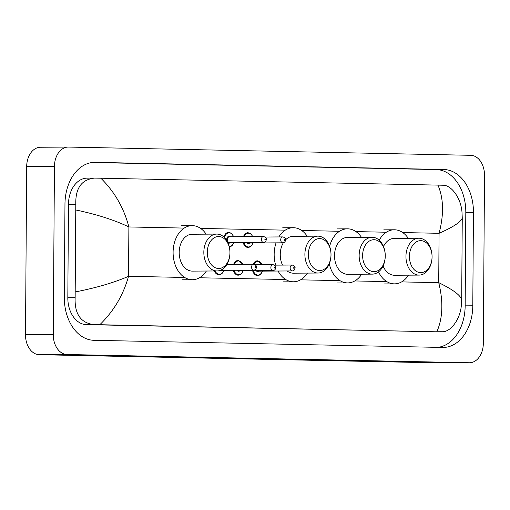 <?xml version="1.0" encoding="UTF-8"?>
<svg xmlns="http://www.w3.org/2000/svg" width="510" height="510" viewBox="0 0 510 510"><rect width="100%" height="100%" fill="white"/><g stroke="black" fill="none" stroke-linecap="round" stroke-linejoin="round"><path stroke-width="0.76" d="M469.525 362.75L441.768 362.935A19.667 13.929 -90.4 0 1 441.501 362.935L39.289 354.692A19.667 13.929 -90.4 0 1 25.5 334.745L26.673 166.63A19.667 13.929 -90.4 0 1 40.475 147.25L68.232 147.065A19.667 13.929 -90.4 0 1 68.499 147.065L470.711 155.308A19.667 13.929 -90.4 0 1 484.5 175.255L483.327 343.37A19.667 13.929 -90.4 0 1 469.525 362.75A19.667 13.929 -90.4 0 1 469.257 362.75L67.052 354.507A19.667 13.929 -90.4 0 1 53.263 334.56L54.436 166.445A19.667 13.929 -90.4 0 1 68.232 147.065M472.789 305.79L473.446 212.389A42.279 29.95 89.6 0 0 443.789 169.505L95.211 162.365A42.279 29.95 89.6 0 0 94.637 162.358A42.279 29.95 89.6 0 0 64.968 204.025L64.317 297.426A42.279 29.95 89.6 0 0 93.968 340.31L442.546 347.45A42.279 29.95 89.6 0 0 443.126 347.457A42.279 29.95 89.6 0 0 472.789 305.79L465.158 305.841L465.808 212.44A42.279 29.95 89.6 0 0 436.158 169.556L92.253 162.511M437.873 347.355A42.279 29.95 89.6 0 0 465.158 305.841M94.548 178.098L87.108 178.143A26.545 18.806 89.6 0 0 68.48 204.306L67.824 297.7A26.545 18.806 89.6 0 0 86.445 324.634L435.024 331.774A26.545 18.806 89.6 0 0 435.387 331.774L93.528 324.583C80.631 322.798 74.505 313.822 75.148 297.655L75.799 204.255C75.359 188.184 81.606 179.469 94.548 178.098L100.846 178.213C114.546 191.703 123.892 207.952 128.883 226.956C114.444 220.046 96.843 214.404 76.073 210.031M436.917 331.602C442.82 317.985 443.419 301.671 438.721 282.661C452.937 289.578 460.594 295.284 461.69 299.791L461.333 305.566C460.167 319.674 450.317 332.354 442.106 331.723L435.024 331.774M461.69 299.791L462.258 217.936C461.136 221.844 453.409 226.963 439.065 233.306C444.025 214.506 443.655 198.441 437.943 185.117L100.846 178.213M437.943 185.117L443.126 185.238C451.312 185.034 461.008 198.033 461.99 212.166L462.258 217.936M75.499 291.879C96.256 287.844 113.934 282.655 128.539 276.312C123.28 295.111 113.711 311.24 99.82 324.698M409.422 256.415A15.976 11.316 -90.4 0 1 420.852 240.669A15.976 11.316 -90.4 0 1 432.059 256.881A15.976 11.316 -90.4 0 1 420.629 272.62A15.976 11.316 -90.4 0 1 409.422 256.415M405.947 256.39A18.436 13.056 -90.4 0 1 418.882 238.221A18.436 13.056 -90.4 0 1 432.066 256.925A18.436 13.056 -90.4 0 1 419.131 275.094A18.436 13.056 -90.4 0 1 405.947 256.39M418.882 238.221L394.243 238.387A18.436 13.056 89.6 0 0 383.501 246.521M379.21 240.191A27.036 19.15 -90.4 0 1 394.192 229.78A27.036 19.15 -90.4 0 1 408.255 238.291M383.074 265.997A18.436 13.056 89.6 0 0 394.491 275.253L419.131 275.094M408.504 275.164A27.036 19.15 -90.4 0 1 394.549 283.86A27.036 19.15 -90.4 0 1 378.509 271.881M362.623 255.453A15.976 11.316 -90.4 0 1 374.053 239.713A15.976 11.316 -90.4 0 1 385.254 255.918A15.976 11.316 -90.4 0 1 373.83 271.664A15.976 11.316 -90.4 0 1 362.623 255.453M359.148 255.433A18.436 13.056 -90.4 0 1 372.083 237.265A18.436 13.056 -90.4 0 1 385.26 255.969A18.436 13.056 -90.4 0 1 372.325 274.131A18.436 13.056 -90.4 0 1 359.148 255.433M372.083 237.265L347.444 237.424A18.436 13.056 89.6 0 0 334.509 255.593A18.436 13.056 89.6 0 0 347.686 274.297L372.325 274.131M329.607 246.349A27.036 19.15 -90.4 0 1 347.386 228.824A27.036 19.15 -90.4 0 1 361.456 237.335M361.698 274.202A27.036 19.15 -90.4 0 1 347.743 282.903A27.036 19.15 -90.4 0 1 329.288 263.817M308.365 254.343A15.976 11.316 -90.4 0 1 319.795 238.597A15.976 11.316 -90.4 0 1 331.003 254.809A15.976 11.316 -90.4 0 1 319.572 270.549A15.976 11.316 -90.4 0 1 308.365 254.343M304.891 254.318A18.436 13.056 -90.4 0 1 317.826 236.149A18.436 13.056 -90.4 0 1 331.009 254.853A18.436 13.056 -90.4 0 1 318.074 273.022A18.436 13.056 -90.4 0 1 304.891 254.318M317.826 236.149L293.186 236.315A18.436 13.056 89.6 0 0 285.6 239.821M283.356 242.747A18.436 13.056 89.6 0 0 280.251 254.484A18.436 13.056 89.6 0 0 282.534 265.092M275.661 265.136A27.036 19.15 -90.4 0 1 274.157 254.356A27.036 19.15 -90.4 0 1 276.069 242.856M278.842 236.933A27.036 19.15 -90.4 0 1 293.135 227.709A27.036 19.15 -90.4 0 1 307.198 236.219M287.149 270.963A18.436 13.056 89.6 0 0 293.435 273.188L318.074 273.022M307.447 273.092A27.036 19.15 -90.4 0 1 293.492 281.788A27.036 19.15 -90.4 0 1 278.071 271.02M207.309 252.272A15.976 11.316 -90.4 0 1 218.739 236.532A15.976 11.316 -90.4 0 1 229.946 252.737A15.976 11.316 -90.4 0 1 218.516 268.483A15.976 11.316 -90.4 0 1 207.309 252.272M203.834 252.252A18.436 13.056 -90.4 0 1 216.769 234.084A18.436 13.056 -90.4 0 1 229.953 252.781A18.436 13.056 -90.4 0 1 217.018 270.95A18.436 13.056 -90.4 0 1 203.834 252.252M216.769 234.084L192.13 234.243A18.436 13.056 89.6 0 0 179.195 252.412A18.436 13.056 89.6 0 0 192.378 271.116L217.018 270.95M206.391 271.02A27.036 19.15 -90.4 0 1 192.436 279.722A27.036 19.15 -90.4 0 1 173.1 252.291A27.036 19.15 -90.4 0 1 192.079 225.643A27.036 19.15 -90.4 0 1 206.142 234.154M401.599 281.902L438.721 282.661L439.065 233.306L402.753 232.566M184.671 277.459L128.539 276.312L128.883 226.956L184.212 228.085M200.64 228.423L285.269 230.157M301.697 230.494L339.52 231.272M355.948 231.604L386.325 232.228M199.487 277.765L285.727 279.531M300.543 279.837L339.985 280.64M354.801 280.946L386.784 281.603M54.436 166.445L26.673 166.63M53.263 334.56L25.5 334.745M67.052 354.507L39.289 354.692M469.257 362.75L441.501 362.935M94.063 162.371L95.211 162.365M436.158 169.556L443.789 169.505M465.808 212.44L473.446 212.389M86.445 324.634L93.528 324.583M67.824 297.7L75.148 297.655M68.48 204.306L75.799 204.255M253.03 243.009L251.596 245.705L250.085 246.955L248.14 247.465A7.376 5.221 -90.4 0 1 243.174 242.55M243.895 242.543A6.885 4.877 89.6 0 0 248.281 246.967A6.885 4.877 89.6 0 0 252.864 243.009M282.776 236.908C284.956 237.558 285.9 238.552 285.6 239.885C285.326 241.772 284.395 242.747 282.814 242.811A2.952 2.091 -90.4 0 1 280.704 239.815A2.952 2.091 -90.4 0 1 282.776 236.908L265.085 237.029M284.178 239.84A0.491 0.351 89.6 0 0 284.88 239.853A0.491 0.351 89.6 0 0 284.178 239.84M247.611 242.518A2.952 2.091 89.6 0 0 248.803 243.034L282.814 242.811M243.461 236.646A7.376 5.221 -90.4 0 1 248.045 232.713L250.722 233.669L252.807 236.583M249.715 243.028A3.442 2.435 -90.4 0 1 246.725 242.524M252.622 236.589A6.885 4.877 89.6 0 0 244.207 236.64M229.239 246.572A6.885 4.877 89.6 0 0 233.574 242.613M226.791 240.554A3.442 2.435 -90.4 0 1 226.708 239.643A3.442 2.435 -90.4 0 1 230.386 236.736M229.474 236.742A2.952 2.091 89.6 0 0 227.403 239.649A2.952 2.091 89.6 0 0 229.513 242.639L263.523 242.416A2.952 2.091 -90.4 0 1 261.413 239.419A2.952 2.091 -90.4 0 1 263.485 236.512L229.474 236.742M264.888 239.445A0.491 0.351 89.6 0 0 265.582 239.458A0.491 0.351 89.6 0 0 264.888 239.445M223.922 237.022A7.376 5.221 -90.4 0 1 228.754 232.318L231.432 233.274L233.701 236.71M230.424 242.632A3.442 2.435 -90.4 0 1 227.881 242.626M233.535 236.71A6.885 4.877 89.6 0 0 228.792 232.828A6.885 4.877 89.6 0 0 224.502 237.583M253.126 264.244A7.376 5.221 -90.4 0 1 257.493 260.833L262.261 264.703M262.076 264.703A6.885 4.877 89.6 0 0 253.891 264.25M259.163 271.148A3.442 2.435 -90.4 0 1 256.179 270.644M257.065 270.638A2.952 2.091 89.6 0 0 258.258 271.154L292.262 270.931A2.952 2.091 -90.4 0 1 290.158 267.935A2.952 2.091 -90.4 0 1 292.224 265.028C294.378 265.723 295.322 266.711 295.054 268.005C294.774 269.892 293.849 270.867 292.262 270.931M294.327 267.973A0.491 0.351 89.6 0 0 293.632 267.96A0.491 0.351 89.6 0 0 294.327 267.973M262.484 271.122L261.05 273.825L259.533 275.068L257.595 275.585A7.376 5.221 -90.4 0 1 252.628 270.67M253.342 270.663A6.885 4.877 89.6 0 0 257.735 275.081A6.885 4.877 89.6 0 0 262.312 271.129M233.618 264.371A7.376 5.221 -90.4 0 1 238.202 260.438L242.964 264.308M242.785 264.308A6.885 4.877 89.6 0 0 234.364 264.365M239.872 270.753A3.442 2.435 -90.4 0 1 236.889 270.249M237.775 270.243A2.952 2.091 89.6 0 0 238.967 270.759L272.971 270.536A2.952 2.091 -90.4 0 1 270.861 267.54A2.952 2.091 -90.4 0 1 272.933 264.633C275.088 265.327 276.025 266.316 275.757 267.61C275.483 269.497 274.552 270.472 272.971 270.536M275.037 267.578A0.491 0.351 89.6 0 0 274.342 267.565A0.491 0.351 89.6 0 0 275.037 267.578M243.194 270.727L241.753 273.43L240.242 274.673L238.297 275.19A7.376 5.221 -90.4 0 1 233.331 270.274M234.052 270.268A6.885 4.877 89.6 0 0 238.444 274.686A6.885 4.877 89.6 0 0 243.021 270.733M220.581 270.357A3.442 2.435 -90.4 0 1 218.777 270.772M251.57 267.144A2.952 2.091 -90.4 0 1 253.642 264.237C255.79 264.932 256.734 265.92 256.466 267.214C256.192 269.101 255.261 270.077 253.68 270.141A2.952 2.091 -90.4 0 1 251.57 267.144M255.746 267.183A0.491 0.351 89.6 0 0 255.045 267.17A0.491 0.351 89.6 0 0 255.746 267.183M223.903 270.332L222.462 273.035L220.951 274.284L219.007 274.794A7.376 5.221 -90.4 0 1 214.391 270.969M215.143 270.963A6.885 4.877 89.6 0 0 219.58 274.291A6.885 4.877 89.6 0 0 223.731 270.338M394.192 229.78L383.781 229.851M394.549 283.86L384.138 283.93M347.386 228.824L336.976 228.894M347.743 282.903L337.333 282.967M293.135 227.709L282.725 227.779M293.492 281.788L283.082 281.858M192.079 225.643L181.668 225.707M192.436 279.722L182.025 279.786M229.341 247.031L230.794 246.559L232.305 245.31L233.739 242.613M263.523 242.416C265.104 242.352 266.035 241.377 266.309 239.49C266.609 238.157 265.665 237.163 263.485 236.512M292.224 265.028L274.539 265.143M272.933 264.633L255.249 264.747M253.642 264.237L226.905 264.416M253.68 270.141L220.237 270.357"/></g></svg>
